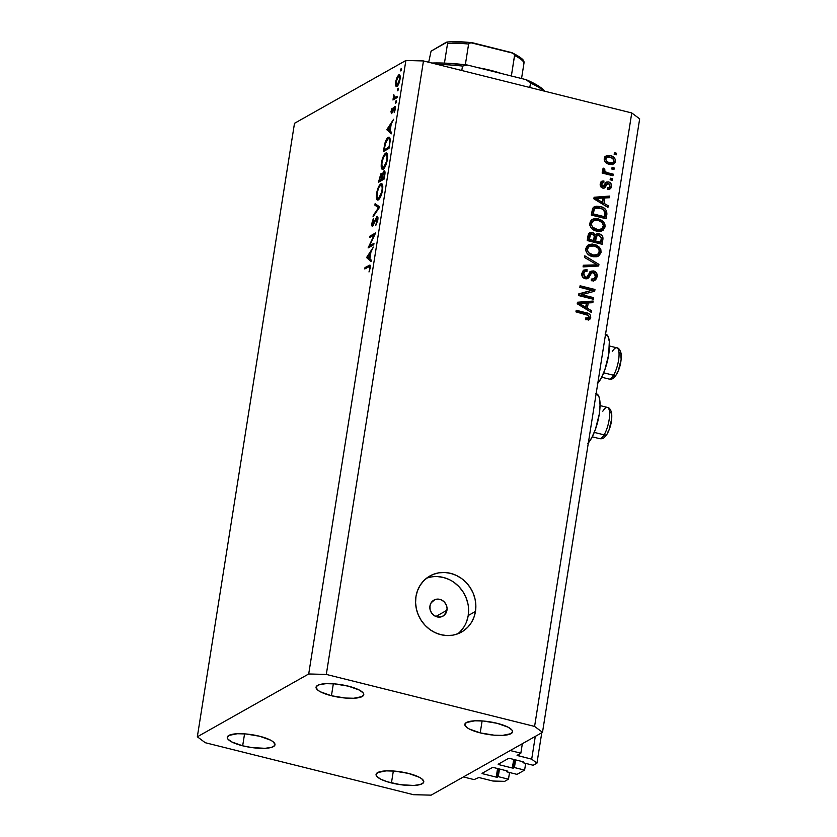 <?xml version="1.0" encoding="UTF-8"?>
<svg xmlns="http://www.w3.org/2000/svg" width="837" height="837" viewBox="0 0 837 837"><rect width="100%" height="100%" fill="white"/><g stroke="black" fill="none" stroke-linecap="round" stroke-linejoin="round"><path stroke-width="1.26" d="M474.035 779.592L463.405 776.945L510.225 750.538L520.844 753.195L517.151 755.476L531.694 759.18L536.967 763.124L533.169 765.269L522.968 762.716L523.91 762.13L522.968 762.716L523.115 761.775L522.968 762.716L533.169 765.269L536.967 763.124L541.78 732.741L536.967 763.124L531.694 759.18L535.303 736.403L531.694 759.18L517.078 755.361L520.844 753.195L522.351 743.695L520.844 753.195L510.225 750.538L463.405 776.945L474.035 779.592L478.921 777.531L474.035 779.592M492.951 781.036L478.921 777.531L492.951 781.036L504.68 781.339L492.951 781.036M509.534 772.499L508.477 779.195L504.68 781.339L508.477 779.195L509.534 772.499M499.48 769.004L498.266 776.652L508.477 779.195L498.266 776.652L499.48 769.004M498.706 768.816L497.387 777.154L498.266 776.652L496.215 777.123L497.576 768.533L496.215 777.123L497.387 777.154L498.706 768.816M482.729 772.969L482.604 773.723L496.215 777.123L482.604 773.723L482.018 773.398L482.604 773.723L482.729 772.969M492.407 767.508L482.081 773.325L492.407 767.508L493.579 767.529L492.407 767.508M507.191 770.929L493.579 767.529L507.191 770.929M506.971 770.877L506.824 771.829L507.714 771.327L506.824 771.829L506.971 770.877M517.025 774.371L506.824 771.829L517.025 774.371L524.611 770.092L525.678 763.396L524.611 770.092L517.025 774.371M515.623 759.902L514.41 767.55L524.611 770.092L514.41 767.55L515.623 759.902M514.849 759.703L513.52 768.042L514.41 767.55L512.349 768.021L513.709 759.421L512.349 768.021L513.52 768.042L514.849 759.703M498.873 763.857L498.747 764.62L512.349 768.021L498.747 764.62L498.161 764.296L498.747 764.62L498.873 763.857M508.551 758.395L498.224 764.223L508.551 758.395L509.723 758.427L508.551 758.395M523.324 761.827L509.723 758.427L523.324 761.827M517.779 754.922L517.664 755.685L517.779 754.922M597.785 383.283A26.679 8.119 -76 0 0 608.625 355.066A26.679 8.119 -76 0 0 605.768 334.151L605.58 334.099M446.958 610.236A9.197 8.422 -119.4 0 1 442.972 616.126A9.197 8.422 -119.4 0 1 433.66 615.205A9.197 8.422 -119.4 0 1 429.956 605.988L431.128 602.797L434.884 599.648L438.159 599.104L441.476 599.93L444.332 602.002L446.288 605.015L447.063 608.489L446.519 611.91L443.484 615.812L440.429 617.026L437.06 616.879L433.922 615.404L431.463 612.81L430.072 609.503L429.956 605.988A9.197 8.422 -119.4 0 1 433.932 600.098A9.197 8.422 -119.4 0 1 443.244 601.029A9.197 8.422 -119.4 0 1 446.958 610.236L435.868 616.492L446.958 610.236M457.745 633.829A32.193 29.473 60.6 0 0 468.207 615.54L475.468 611.449A32.193 29.473 -119.4 0 1 461.532 632.061A32.193 29.473 -119.4 0 1 428.942 628.838A32.193 29.473 -119.4 0 1 415.958 596.593L417.485 590.744L420.09 585.419L423.679 580.805L428.115 577.08L433.221 574.391L438.818 572.832L444.677 572.487L450.578 573.345L456.291 575.385L461.595 578.524L466.293 582.636L470.195 587.584L473.156 593.151L475.071 599.146L475.845 605.318L475.468 611.449L473.951 617.287L471.346 622.623L467.757 627.237L463.321 630.962L458.205 633.651L452.618 635.199L446.759 635.555L440.858 634.697L435.146 632.657L429.841 629.518L425.144 625.396L421.241 620.458L418.28 614.881L416.366 608.897L415.581 602.713L415.958 596.593A32.193 29.473 -119.4 0 1 429.904 575.971A32.193 29.473 -119.4 0 1 462.495 579.204A32.193 29.473 -119.4 0 1 475.468 611.449L468.207 615.54A32.193 29.473 60.6 0 0 456.971 584.739A32.193 29.473 60.6 0 0 426.431 578.304M242.667 745.809A24.147 6.372 9 0 1 227.287 737.251A24.147 6.372 9 0 1 259.616 736.246L245.785 733.955L237.29 733.735L228.825 735.451L227.277 737.711L227.873 739.05L231.692 741.906L242.667 745.809L251.853 747.577L264.984 748.309L271.376 747.42L274.682 745.558L274.996 744.344L272.914 741.582L270.581 740.149L259.616 736.246A24.147 6.372 9 0 1 274.986 744.804A24.147 6.372 9 0 1 242.667 745.809L244.561 733.861L242.667 745.809M331.442 695.735A24.147 6.372 9 0 1 316.062 687.177A24.147 6.372 9 0 1 348.391 686.173L334.57 683.881L326.074 683.672L319.682 684.561L316.376 686.424L316.051 687.637L318.144 690.399L320.477 691.833L331.442 695.735L345.273 698.027L353.769 698.246L362.233 696.53L363.781 694.271L363.185 692.931L359.366 690.075L348.391 686.173A24.147 6.372 9 0 1 363.771 694.731A24.147 6.372 9 0 1 331.442 695.735L333.335 683.787L331.442 695.735M480.218 732.877A24.147 6.372 9 0 1 464.849 724.319A24.147 6.372 9 0 1 497.168 723.314L483.347 721.023L474.851 720.803L466.376 722.53L464.838 724.779L466.92 727.531L469.254 728.975L480.218 732.877L494.05 735.168L502.545 735.388L511.009 733.662L512.558 731.412L511.962 730.073L508.143 727.217L497.168 723.314A24.147 6.372 9 0 1 512.547 731.873A24.147 6.372 9 0 1 480.218 732.877L482.112 720.929L480.218 732.877M391.444 782.94A24.147 6.372 9 0 1 376.064 774.392A24.147 6.372 9 0 1 408.393 773.388L394.562 771.097L386.066 770.877L377.602 772.593L376.054 774.853L376.65 776.192L380.469 779.048L387.249 781.768L400.63 784.708L413.76 785.451L420.153 784.562L423.459 782.7L423.773 781.486L421.691 778.724L419.358 777.291L408.393 773.388A24.147 6.372 9 0 1 423.773 781.946A24.147 6.372 9 0 1 391.444 782.94L393.338 771.003L391.444 782.94M405.872 60.494L294.498 123.311L197.333 736.79L308.707 673.973L405.872 60.494L423.47 60.944L326.304 674.423L534.592 726.422L631.757 112.943L423.47 60.944L631.757 112.943L639.667 118.854L542.502 732.333L431.128 795.15L413.53 794.7L205.243 742.701L197.333 736.79L294.498 123.311L405.872 60.494L308.707 673.973L326.304 674.423L423.47 60.944L405.872 60.494M369.535 245.858L373.972 243.347L373.752 244.728L368.102 247.919L374.202 234.988L369.755 237.488L369.975 236.118L375.625 232.927L369.535 245.858L375.625 232.927L369.975 236.118L369.755 237.488L374.202 234.988L368.102 247.919L373.752 244.728L373.972 243.347L369.535 245.858L371.073 246.235L369.535 245.858M372.8 224.85L373.522 225.027L372.8 224.85L372.444 223.008L373.49 218.551L371.89 223.176L372.402 223.301L371.89 223.176C371.586 225.425 371.827 226.44 372.611 226.21L376.755 217.787L377.738 220.382L375.844 225.289L377.811 219.922C378.157 217.358 377.874 216.187 376.974 216.406L377.864 217.118L377.874 219.514L375.844 225.289L377.163 217.892L376.273 218.363L372.611 226.21L371.754 224.546L372.549 220.654L373.49 218.551L373.647 219.597L372.444 223.008L372.915 224.776L376.974 216.406L372.622 224.891L373.49 225.101M379.736 206.98L373.03 216.846L373.26 215.371L378.523 207.754L374.882 205.149L375.112 203.673L379.736 206.98L375.112 203.673L374.882 205.149L378.523 207.754L373.26 215.371L373.03 216.846L379.736 206.98M382.53 190.156L380.165 197.626L378.596 199.708L377.257 199.959L376.378 195.167L378.334 187.362L380.218 184.266L381.881 183.732L382.791 186.41L382.53 190.156C383.147 185.322 382.572 183.209 380.835 183.795C378.931 185.28 377.508 188.555 376.566 193.629C375.98 198.421 376.556 200.514 378.303 199.907C380.186 198.411 381.599 195.167 382.53 190.156M387.385 159.48L385.02 166.95L383.461 169.032L382.111 169.283L381.233 164.491L383.189 156.686L385.083 153.589L386.736 153.056L387.583 155.044L387.385 159.48C388.002 154.657 387.437 152.533 385.69 153.119C383.785 154.604 382.363 157.879 381.431 162.953C380.835 167.745 381.41 169.838 383.158 169.231C385.041 167.735 386.453 164.491 387.385 159.48M391.318 133.826L386.851 129.547L393.62 119.283L391.214 124.064L390.115 131.022L391.559 132.33L391.318 133.826L391.559 132.33L390.115 131.022L391.214 124.064L393.62 119.283L386.851 129.547L389.425 130.394L386.82 129.745L391.318 133.826M401.593 69.398L400.745 70.946L401.122 68.582L401.624 69.147L401.321 68.383L400.651 69.921L400.913 70.936L401.593 69.398M396.958 86.42L395.953 86.19L395.577 84.987L395.953 80.614L397.293 76.742L399.197 74.692L400.17 76.376L399.908 79.986L398.736 83.878L396.958 86.42C398.318 85.353 399.333 83.02 400.002 79.41C400.452 75.937 400.055 74.409 398.799 74.817L397.083 77.182L395.734 81.827L395.734 85.709L397.355 86.117L395.734 85.709L396.958 86.42L396.372 86.546M398.443 89.256L397.606 90.804L397.784 88.806L398.266 88.209L398.485 88.785L398.171 88.241L397.502 89.789L397.774 90.794L398.443 89.256M397.272 96.276L397.052 97.647L392.919 99.98L393.746 98.264L393.829 94.633L394.363 97.573L397.272 96.276L394.447 97.594L396.319 98.065L394.499 97.615L393.829 94.633L393.746 98.264L392.919 99.98L397.052 97.647L397.272 96.276M396.487 101.643L395.639 103.192L396.016 100.827L396.518 101.392L396.215 100.628L395.545 102.177L395.807 103.181L396.487 101.643M394.426 107.91L395.21 109.616L394.227 112.671L395.294 109.155L394.625 106.54L395.19 106.686L393.903 107.418L395.409 107.795L393.903 107.418L392.825 111.739L391.883 112.2L392.563 112.367L391.559 111.059L392.093 108.14L391.057 111.342L391.392 113.644L391.015 111.624L392.093 108.14L391.779 112.231L394.447 106.665L395.2 106.707L395.378 108.528L394.227 112.671L394.489 107.879L391.685 113.57L393.965 108.507L395.409 108.078M388.253 137.352L389.697 137.613L390.136 139.329L389.017 148.379L383.367 151.57L385.166 142.332L388.253 137.352C386.976 138.042 385.836 140.093 384.832 143.493L383.367 151.57L389.017 148.379L389.77 143.629C390.534 138.701 390.032 136.609 388.253 137.352L389.76 137.728L388.253 137.352L389.132 137.163M384.811 174.912L384.152 179.055L378.502 182.236L380.814 173.855L381.641 173.531L382.07 174.682L384.309 170.811L384.811 174.912C385.25 172.004 384.968 170.675 383.984 170.915L382.07 174.682L381.149 173.583L378.502 182.236L384.152 179.055L384.811 174.912M371.073 261.636L366.575 257.545L373.375 247.093L370.969 251.874L369.87 258.821L371.314 260.14L371.073 261.636L371.314 260.14L369.87 258.821L370.969 251.874L373.375 247.093L366.575 257.545L369.18 258.204L366.575 257.545L371.073 261.636M368.531 266.836C369.358 266.04 369.724 266.469 369.651 268.133L369.431 266.522L364.775 268.949L364.995 267.578L370.069 265.172L370.174 268.154L368.981 271.952L370.216 267.882L369.902 265.067L364.995 267.578L364.775 268.949L368.531 266.836L370.341 266.752M581.82 294.697L593.663 297.648L593.412 299.248L578.534 295.534L578.806 293.839L591.686 290.324L579.832 287.363L580.083 285.773L594.961 289.487L594.688 291.192L581.82 294.697L594.688 291.192L594.961 289.487L580.083 285.773L579.832 287.363L591.686 290.324L578.806 293.839L578.534 295.534L593.412 299.248L593.663 297.648L592 298.893L593.663 297.648L581.82 294.697L580.208 295.607L581.82 294.697M590.169 271.763L594.04 271.062L596.99 274.013L596.53 278.773L593.339 280.855L591.33 280.709L591.382 279.066L593.778 278.826L595.274 276.963L595.4 274.515L593.935 272.716L591.581 272.883L588.788 277.717L586.8 278.867L583.243 277.748L581.778 274.18L583.588 270.215L587.04 269.702L586.988 271.345L584.707 271.659L583.546 274.233L584.529 276.723L586.737 277.225L590.399 271.554L593.6 270.926L590.922 271.188L587.103 277.068L585.513 277.193L583.598 273.689L584.843 271.586L586.988 271.345L587.04 269.702L583.86 270.037L581.851 273.301C581.516 276.064 582.646 277.884 585.23 278.773L587.877 278.48L591.864 272.684L593.391 272.527L595.442 276.262L593.841 278.794L591.382 279.066L591.33 280.709L594.981 280.343L597.168 276.838L595.546 277.748L594.124 280.709M584.822 255.829L598.936 264.377L598.675 266.02L583.075 266.898L583.326 265.256L597.053 264.848L584.561 257.482L584.822 255.829L584.561 257.482L597.053 264.848L583.326 265.256L583.075 266.898L598.675 266.02L598.936 264.377L597.189 266.103L598.936 264.377L584.822 255.829M599.344 250.954L599.418 253.297L601.039 252.387L599.104 255.693L596.708 256.739L593.318 256.75L588.704 254.908L586.664 252.784L585.712 250.012L586.465 246.622L589.018 244.519L592.334 244.069L596.457 245.126L599.48 247.302L600.861 249.688L601.039 252.387L599.48 247.302L594.385 244.414L588.285 244.864L585.774 248.568C585.9 253.004 588.181 255.683 592.638 256.603L598.601 256.017M603.383 225.467L603.456 227.8L605.078 226.89L603.142 230.196L600.746 231.242L597.356 231.253L592.732 229.411L590.702 227.287L589.75 224.515L590.503 221.125L593.056 219.022L596.373 218.572L600.495 219.629L603.519 221.815L604.9 224.19L605.078 226.89L603.519 221.815L598.424 218.917L592.324 219.367L589.813 223.071C589.928 227.507 592.219 230.185 596.676 231.106L602.64 230.52M603.99 203.318L608.217 205.766L607.955 207.419L593.851 198.808L594.103 197.26L609.754 196.067L609.493 197.72L604.837 197.961L603.99 203.318L604.837 197.961L609.493 197.72L609.754 196.067L594.103 197.26L593.851 198.808L607.955 207.419L608.217 205.766L606.668 206.634L608.217 205.766L603.99 203.318L602.556 204.123L603.99 203.318M614.41 152.711L616.534 153.244L616.283 154.835L614.159 154.311L614.41 152.711L614.159 154.311L616.283 154.835L616.534 153.244L614.871 154.489L616.534 153.244L614.41 152.711M605.318 156.456L608.802 156.561L610.414 155.651L612.841 156.55L615.279 159.271L615.174 162.336L613.939 163.822L611.146 164.544L607.254 163.571L604.879 161.572L604.188 159.072L605.025 156.77L607.024 155.515L610.414 155.651L606.093 155.891L604.251 158.559C604.335 161.729 605.967 163.623 609.169 164.24L613.636 164.021L615.457 161.363L613.835 162.273L612.778 164.376M612.077 167.452L614.201 167.986L613.95 169.576L611.826 169.043L612.077 167.452L611.826 169.043L613.95 169.576L614.201 167.986L612.538 169.22L614.201 167.986L612.077 167.452M607.62 172.757L613.228 174.159L612.977 175.749L602.148 173.05L602.41 171.459L604.136 171.888L602.504 169.901L603.331 168.164L604.774 169.147L604.931 171.543L607.62 172.757L605.454 171.92L604.419 170.183L604.774 169.147L603.331 168.164L602.514 169.524L604.136 171.888L602.41 171.459L602.148 173.05L612.977 175.749L613.228 174.159L611.554 175.404L613.228 174.159L607.62 172.757L605.998 173.667L607.62 172.757M610.372 178.208L612.496 178.741L612.245 180.332L610.121 179.798L610.372 178.208L610.121 179.798L612.245 180.332L612.496 178.741L610.832 179.976L612.496 178.741L610.372 178.208M608.572 181.901L610.508 182.989L611.491 185.04L611.031 187.917L609.221 189.361L607.39 189.476L607.442 187.833L609.116 187.54L609.838 186.484L609.901 184.883L608.949 183.69L607.474 183.742L604.147 188.126L601.541 187.551L600.202 185.176L600.631 182.518L601.97 181.137L603.916 180.949L603.854 182.592L602.462 182.853L601.803 184.14L601.845 185.521L602.943 186.494L606.061 182.288L608.572 181.901L606.386 182.058L603.791 186.191L602.807 186.463L601.803 184.14L602.598 182.769L603.854 182.592L603.916 180.949L601.793 181.221L600.244 183.805C599.941 185.96 600.778 187.394 602.776 188.116L604.712 187.896L607.547 183.68L608.583 183.565L609.932 186.044L608.991 187.614L607.442 187.833L607.39 189.476L609.932 189.068L611.46 186.536L609.849 187.446L609.022 189.413L609.849 187.446L611.46 186.536C611.753 184.182 610.79 182.633 608.572 181.901L606.961 182.811L608.572 181.901M600.275 206.54L604.136 208.151L606.595 210.851L606.155 218.771L591.278 215.057L592.627 208.371L596.038 206.216L600.275 206.54L594.124 206.854L592.627 208.371L591.278 215.057L606.155 218.771L606.877 214.251L605.256 215.161L604.743 218.426L605.256 215.161L606.877 214.251C606.93 209.941 604.722 207.367 600.275 206.54L598.664 207.45L600.275 206.54M599.229 233.816L601.709 235.124L602.766 236.725L602.117 244.268L587.239 240.554L588.421 234.245L590.828 232.445L593.307 232.853L595.253 235.019L597.001 233.753L599.229 233.816L596.247 234.057L595.253 235.019L592.408 232.529L589.646 232.864L587.992 235.804L587.239 240.554L602.117 244.268L602.87 239.549L601.259 240.46L600.704 243.923L601.259 240.46L602.87 239.549C603.31 236.578 602.106 234.674 599.229 233.816L597.618 234.726L599.229 233.816M587.365 308.288L591.592 310.736L591.33 312.389L577.227 303.779L577.478 302.23L593.13 301.038L592.868 302.691L588.212 302.921L587.365 308.288L588.212 302.921L592.868 302.691L593.13 301.038L577.478 302.23L577.227 303.779L591.33 312.389L591.592 310.736L590.043 311.605L591.592 310.736L587.365 308.288L585.931 309.094L587.365 308.288M589.018 316.721L589.112 318.405L590.723 317.495L589.844 319.284L585.565 319.65L585.618 318.008L588.704 317.683L588.547 315.465L575.95 311.866L576.201 310.265L588.641 313.624L590.179 314.879L590.723 317.495C590.64 314.754 589.164 313.184 586.298 312.787L576.201 310.265L575.95 311.866L588.129 315.12L588.997 316.993L588.327 318.008L585.618 318.008L585.565 319.65L589.52 319.514M639.667 118.854L631.757 112.943L534.592 726.422L542.502 732.333L639.667 118.854M431.128 795.15L413.53 794.7L205.243 742.701L197.333 736.79L308.707 673.973L326.304 674.423L534.592 726.422L542.502 732.333L431.128 795.15M466.69 621.389L468.207 615.54L468.584 609.42M467.799 603.236L465.895 597.252L462.934 591.675L459.021 586.737L454.324 582.615M449.019 579.476L443.307 577.436L437.416 576.578M460.496 631.328L464.085 626.714M614.212 153.977L614.923 154.154L614.212 153.977M611.156 163.456L607.808 163.56L609.42 162.65C607.243 162.305 606.03 161.081 605.789 158.988L606.909 157.387L610.267 157.272C612.443 157.618 613.657 158.842 613.919 160.934L612.789 162.535L613.877 161.112L613.835 162.273L615.457 161.363C615.352 158.151 613.678 156.247 610.414 155.651L608.802 156.561L611.711 157.754M612.328 164.732L613.73 162.765L613.657 160.181M613.05 164.083L613.563 163.246M612.109 158.036L608.321 156.456L604.952 156.571M606.846 156.278L605.883 156.331M604.209 159.731L605.318 158.287L604.209 159.7M607.808 163.56L606.354 163.069L611.177 163.445L612.789 162.535L609.42 162.65L607.808 163.56M613.877 161.112L612.799 158.423L608.907 157.032L606.93 157.377L604.23 159.867L605.789 158.988L606.386 160.986L608.101 162.221L612.768 162.545M611.878 168.718L612.59 168.896L611.878 168.718M602.201 172.725L604.136 171.888L602.201 172.725M602.86 170.821L602.504 169.618L603.163 170.057L604.774 169.147L602.797 171.093M603.038 170.957L604.419 170.183L603.038 170.957M603.247 172.391L603.833 172.83L605.454 171.92L603.833 172.83L611.606 175.069L603.132 172.255M604.356 173.102L603.833 172.83M610.173 179.474L610.884 179.652L610.173 179.474M605.967 184.569L608.583 183.565M603.686 188.335L605.789 184.726L605.099 185.94L606.71 185.029L605.099 185.94L603.822 188.189M601.06 181.849L603.916 180.949L602.305 181.859L602.263 182.958L602.305 181.859L600.976 181.859M602.598 182.769L600.192 185.029L601.803 184.14L600.192 185.05L601.165 183.596M601.28 187.331L602.807 186.463L601.28 187.331M603.791 186.191L602.807 186.463M601.196 187.373L603.079 185.469M605.716 182.696L608.499 183.544M608.614 183.638L605.632 182.707M602.169 187.101L601.332 187.404M593.977 198.055L608.143 196.977L609.754 196.067L608.007 197.794L608.143 196.977L593.977 198.055M603.226 198.871L604.837 197.961L603.226 198.871L602.399 204.029L603.226 198.871M602.326 202.355L598.235 199.834L596.823 200.629L598.235 199.834L595.525 198.421L594.322 199.101L595.525 198.421L603.017 198.045L602.326 202.355L600.945 203.14L602.326 202.355L603.017 198.045L595.525 198.421L602.326 202.355M593.391 207.377L598.664 207.45L602.347 208.957M605.203 212.42L605.256 215.161L605.182 212.347M602.514 209.062L597.608 207.22L593.412 207.367M595.222 208.298L592.722 210.024L594.333 209.114L592.722 210.024L592.083 212.117L593.695 211.206L592.083 212.117L591.654 214.816L593.276 213.906L594.333 209.114L595.222 208.298L600.003 208.131L603.54 209.648L605.109 214.01L604.67 216.752L603.058 217.662L604.67 216.752L593.276 213.906L591.654 214.816L603.058 217.662L591.654 214.816L592.481 210.505L593.538 209.25M591.581 219.88L596.802 219.828L598.424 218.917L596.802 219.828L600.077 221.177M602.096 222.611L603.519 221.815L602.096 222.611M602.023 230.834L605.078 226.89L603.456 227.8L601.74 230.939M601.521 231.106L602.452 230.217M603.1 229.108L603.278 225.101M599.878 221.052L596.132 219.671L592.523 219.618M589.897 225.519L590.305 223.249L591.937 221.606M599.313 230.374L596.342 230.635L592.69 229.443M593.119 229.673L595.337 230.437L596.948 229.526C593.485 228.909 591.675 226.9 591.55 223.489L589.939 224.4L589.886 225.352M593.443 220.759L591.822 221.669L589.939 224.4L591.55 223.489L593.443 220.759L598.12 220.497C601.479 221.156 603.215 223.144 603.331 226.471L601.405 229.233L596.948 229.526L595.337 230.437L599.784 230.144L601.405 229.233M588.955 233.408L592.408 232.529L590.786 233.439L592.324 234.172M594.134 235.647L595.253 235.019L594.134 235.647M595.536 234.632L599.554 235.595M601.238 237.896L599.731 235.668L597.252 235.5L595.881 238.001L594.27 238.911L593.799 241.851L594.27 238.911L595.881 238.001L595.421 240.941L593.799 241.851L595.421 240.941L600.631 242.238L601.133 239.079L600.631 242.238L599.02 243.148L593.799 241.851L599.02 243.148L600.631 242.238L595.421 240.941L597.074 235.595L598.999 235.417L601.196 237.488L601.259 240.46L601.154 237.635M600.098 236.044L597.618 234.726L595.389 234.663M592.502 234.308L590.399 233.356L588.463 233.575M597.074 235.595L595.463 236.505L594.27 238.911L595.149 236.725M595.641 236.411L596.195 236.243M590.723 234.318L589.112 235.228L588.034 237.698L589.646 236.787L588.034 237.698L587.616 240.303L589.238 239.392L590.723 234.318L592.397 234.182L594.228 236.086L593.674 240.512L592.062 241.422L593.674 240.512L589.238 239.392L587.616 240.303L592.062 241.422L587.616 240.303L588.714 235.542M589.666 235.03L590.221 234.998M589.646 236.787L589.238 239.392L593.674 240.512L594.249 236.296L593.621 234.82L590.765 234.297L589.646 236.787M587.543 245.377L592.763 245.325L594.385 244.414L592.763 245.325L596.038 246.664M598.057 248.108L599.48 247.302L598.057 248.108M597.984 256.321L601.039 252.387L599.418 253.297L597.702 256.436M597.482 256.603L598.413 255.714M599.062 254.594L599.24 250.598M595.839 246.549L592.094 245.168L588.495 245.115M585.858 251.006L586.266 248.746L587.898 247.103M595.274 255.871L592.303 256.132L588.652 254.94M589.081 255.159L591.299 255.923L592.91 255.013C589.447 254.406 587.647 252.397 587.511 248.987L585.9 249.897L585.848 250.849M589.405 246.256L587.783 247.166L585.9 249.897L587.511 248.987L589.405 246.256L594.082 245.994C597.44 246.643 599.177 248.641 599.292 251.968L597.367 254.73L592.91 255.013L591.299 255.923L595.745 255.641L597.367 254.73M583.19 266.114L592.994 265.789L594.605 264.879L592.994 265.789L595.442 265.758L597.053 264.848L595.442 265.758L583.19 266.114M591.351 280.008L593.841 278.794M591.864 272.684L590.252 273.594L588.359 276.566L589.97 275.655L588.359 276.566L586.999 278.826M583.117 270.602L585.429 270.613L587.04 269.702L585.408 271.366L585.429 270.613L583.619 270.508M584.843 271.586L583.222 272.496L581.987 274.599L583.598 273.689L581.987 274.599L581.924 275.561M583.525 277.978L587.103 277.068L584.31 278.177M595.515 275.394L595.546 277.748L597.168 276.838C597.545 273.877 596.362 271.91 593.6 270.926L591.979 271.837L593.653 272.611M593.579 281.127L595.316 278.752L595.379 274.923M593.674 272.621L589.74 271.899M581.935 275.687L583.096 272.569M586.904 278.92L589.206 274.818M589.959 273.793L591.131 273.364M592.973 279.098L591.173 280.029M578.723 294.331L591.686 290.324L578.723 294.331M579.884 287.039L593.349 290.397L594.961 289.487L593.349 290.397L593.151 291.611L593.349 290.397L579.884 287.039M580.208 295.607L592.052 298.558L580.208 295.607M577.352 303.025L591.518 301.948L593.13 301.038L591.382 302.764L591.518 301.948L577.352 303.025M586.601 303.831L588.212 302.921L586.601 303.831L585.774 308.999L586.601 303.831M585.701 307.325L581.6 304.804L580.198 305.589L581.6 304.804L578.901 303.392L577.697 304.061L586.392 303.015L585.701 307.325L584.32 308.11L585.701 307.325L586.392 303.015L578.901 303.392L585.701 307.325M587.94 315.12L576.002 311.531L584.686 313.697L586.298 312.787L584.686 313.697L587.574 314.858M589.29 319.629L590.723 317.495L589.112 318.405L588.537 319.86M588.233 320.194L588.986 316.616M593.695 211.206L593.276 213.906L604.67 216.752L605.057 211.573L602.274 208.915L596.195 207.921L594.448 208.957L593.695 211.206M594.657 220.319L592.617 221.386L591.696 222.904L591.592 225.163L592.606 227.193L597.953 229.725L602.18 228.679L603.372 225.383L601.939 222.443L598.633 220.633L594.657 220.319M590.619 245.816L589.018 246.496L587.658 248.39L587.553 250.661L588.568 252.68L593.925 255.222L598.141 254.166L599.334 250.88L597.9 247.94L594.594 246.13L590.619 245.816M597.189 383.932L601.165 378.23L604.858 369.766L608.666 354.752L609.326 341.527L607.861 335.972L605.088 334.078M587.752 443.526L591.728 437.824L595.421 429.36L599.229 414.346L600.056 405.024L599.334 397.92L598.424 395.566L595.641 393.672M588.348 442.878A26.679 8.119 -76 0 0 599.187 414.66A26.679 8.119 -76 0 0 596.331 393.746L596.143 393.693M401.415 70.12L400.651 69.921L401.415 70.12M397.627 77.318L397.083 77.182L397.627 77.318M399.804 75.068L398.799 74.817L399.804 75.068M399.364 74.702L398.799 74.817M398.579 76.198L396.309 81.105L396.121 83.857L396.874 85.144L398.025 85.259L397.177 85.039L399.94 79.818L399.531 76.826L398.579 76.198C399.531 75.885 399.835 77.056 399.49 79.703L397.177 85.039C396.225 85.353 395.911 84.192 396.236 81.545L398.579 76.198L400.18 76.397M397.177 85.039L397.91 85.426M397.502 89.789L398.266 89.977L397.502 89.789L397.774 90.794M394.677 98.986L393.139 98.599L394.677 98.986M395.284 98.64L393.746 98.264L395.284 98.64M394.499 97.615L396.319 98.065M397.094 97.364L395.88 97.061L397.094 97.364M395.545 102.177L396.299 102.365L395.545 102.177L395.807 103.181M391.883 112.2L392.532 112.43M389.121 130.112L386.851 129.547L389.121 130.112M387.939 129.034L391.025 125.247L390.157 130.729L387.939 129.034L389.655 130.593L390.523 125.121L387.939 129.034M388.033 138.722L385.815 142.091L384.162 149.865L388.65 147.333L389.435 145.701L389.477 141.265L390.063 141.411L389.142 138.921L388.033 138.722C389.027 138.157 389.508 139.005 389.477 141.265L389.163 147.458L384.162 149.865L385.7 150.252L384.162 149.865L385.24 143.985L388.033 138.722L390.105 138.921M382.352 169.388L383.158 169.231M387.112 153.474L385.69 153.119L387.112 153.474M386.506 152.951L385.69 153.119M383.377 167.85L384.329 168.091L383.377 167.85L387.301 159.993L386.757 155.096L385.47 154.5C386.893 154.06 387.332 155.849 386.799 159.867C386.045 163.947 384.905 166.605 383.377 167.85C381.965 168.289 381.515 166.532 382.017 162.556C382.781 158.434 383.932 155.755 385.47 154.5L387.531 154.719M381.86 173.761L381.149 173.583L381.86 173.761M384.727 171.104L383.984 170.915L384.727 171.104M380.94 174.954L379.307 180.541L381.117 179.516L382.655 179.903L381.117 179.516L381.766 178.72L380.94 174.954C381.62 175.038 381.724 176.251 381.264 178.595L381.117 179.516L379.307 180.541L380.845 180.918L379.307 180.541L379.6 178.668L380.94 174.954L382.394 175.215M383.764 172.286L381.693 179.191L384.298 178.135L384.392 173.301L383.764 172.286C384.465 172.38 384.581 173.636 384.099 176.042L383.796 178.009L381.693 179.191L383.231 179.578L381.693 179.191L382.363 175.372L383.764 172.286L385.02 172.495M377.497 200.064L378.303 199.907M382.258 184.15L380.835 183.795L382.258 184.15M381.651 183.627L380.835 183.795M380.615 185.176L378.837 187.572L377.414 191.914L376.985 196.695L377.853 198.651L379.464 198.767L378.523 198.526L382.446 190.669L381.902 185.772L380.615 185.176C382.038 184.736 382.478 186.525 381.944 190.543C381.191 194.623 380.05 197.281 378.523 198.526C377.11 198.965 376.65 197.197 377.163 193.232C377.926 189.11 379.067 186.421 380.615 185.176L382.666 185.395M378.523 198.526L379.287 199.007M373.93 215.538L373.26 215.371L373.93 215.538M379.192 207.921L378.523 207.754L379.192 207.921M378.408 206.028L374.882 205.149L378.408 206.028M376.755 217.787L377.968 217.997M371.513 236.505L369.975 236.118L371.513 236.505M368.876 257.922L366.606 257.357L368.876 257.922M367.694 256.844L370.791 253.046L370.278 252.92L369.41 258.403L369.923 258.528L367.694 256.844L369.41 258.403L370.278 252.92L367.694 256.844M366.533 267.966L364.995 267.578L366.533 267.966M370.31 265.8L368.803 265.423L370.31 265.8M385.47 154.5L383.22 158.036L381.86 163.822L382.206 167.505L384.141 168.342M602.828 411.208A16.102 4.896 104 0 1 607.976 407.703A16.102 4.896 104 0 1 609.231 419.107A16.102 4.896 104 0 1 604.115 434.853A3.683 2.459 30.8 0 0 607.107 434.058A3.683 2.459 -149.2 0 1 604.115 434.853A16.102 4.896 -76 0 0 609.367 418.102A16.102 4.896 -76 0 0 607.369 407.41C609.148 407.462 610.571 409.272 611.627 412.84C612.286 420.174 610.78 427.236 607.128 434.026C604.869 436.799 604 439.331 599.574 438.64A16.102 4.896 -76 0 0 604.115 434.853L594.27 432.394L604.115 434.853A16.102 4.896 104 0 1 598.968 438.347M607.107 434.058A3.683 2.459 -149.2 0 0 607.369 432.991L608.279 431.275M609.137 429.266L611.418 420.038M611.596 417.883L611.408 414.325M611.041 413.059L609.859 411.825M603.885 435.931L605.528 435.334M612.265 351.613A16.102 4.896 104 0 1 617.413 348.108A16.102 4.896 104 0 1 618.669 359.512A16.102 4.896 104 0 1 613.552 375.258A3.683 2.459 30.8 0 0 616.555 374.463A3.683 2.459 -149.2 0 1 613.552 375.258A16.102 4.896 -76 0 0 618.805 358.508A16.102 4.896 -76 0 0 616.806 347.815C618.595 347.857 620.008 349.678 621.064 353.245C621.724 360.58 620.227 367.642 616.566 374.432C614.316 377.205 613.437 379.736 609.012 379.046A16.102 4.896 -76 0 0 613.552 375.258L603.707 372.8L613.552 375.258A16.102 4.896 104 0 1 608.415 378.753M616.555 374.463A3.683 2.459 -149.2 0 0 616.806 373.396L617.716 371.68M618.574 369.672L620.866 360.444M621.033 358.288L620.845 354.721M620.479 353.465L619.296 352.231M613.322 376.336L614.965 375.74M530.512 83.051L529.8 87.487L530.512 83.051A78.197 20.632 9 0 1 544.102 91.055A78.197 20.632 -171 0 0 530.512 83.051L526.065 79.661L533.012 82.884L538.725 86.159L544.95 91.275A75.895 20.025 -171 0 0 526.065 79.661L530.512 83.051M462.495 66.071A78.197 20.632 -171 0 0 437.552 64.459A78.197 20.632 9 0 1 462.495 66.071L467.632 65.077L526.065 79.661L467.632 65.077A75.895 20.025 -171 0 0 431.798 63.026L446.759 63.204L467.632 65.077L462.495 66.071L461.794 70.507L462.495 66.071M501.499 73.53A48.295 12.743 -171 0 0 490.555 70.329L501.865 73.656M478.011 67.703L490.555 70.329A48.295 12.743 -171 0 0 478.461 67.776M447.586 43.126L447.554 43.503A48.295 12.743 9 0 1 468.615 44.047L465.33 64.794L468.615 44.047L470.739 42.708L512.882 53.17M514.588 55.116L511.355 75.989L514.598 55.524A48.295 12.743 9 0 1 524.067 62.608L523.209 61.174M523.648 61.195L524.067 62.608L521.545 78.532L524.067 62.608A48.295 12.743 -171 0 0 514.598 55.524L514.138 54.196L511.794 52.647L513.05 53.275M446.205 42.268L447.261 42.164A45.993 12.136 -171 0 0 446.205 42.268L431.076 51.151L428.68 62.252L431.076 51.151L447.136 42.101L447.554 43.503L444.447 63.11L447.554 43.503A48.295 12.743 -171 0 1 468.615 44.047L469.442 43.043L472.748 42.823L511.794 52.647M452.137 41.871L465.937 42.227M515.215 54.52L518.898 56.853M472.078 42.729L472.748 42.823M513.625 53.683A45.993 12.136 -171 0 0 510.476 52.218M606.909 157.387L605.297 158.298M608.991 187.614L607.38 188.524M603.529 186.389L601.918 187.3M588.327 318.008L586.716 318.918M607.369 407.41L600.056 405.579M599.574 438.64L592.251 436.82M616.806 347.815L609.493 345.984M609.012 379.046L601.698 377.225M472.141 42.739C462.599 41.641 454.156 41.421 446.812 42.059M523.962 61.478C523.554 59.49 519.631 56.592 512.181 52.804"/></g></svg>
